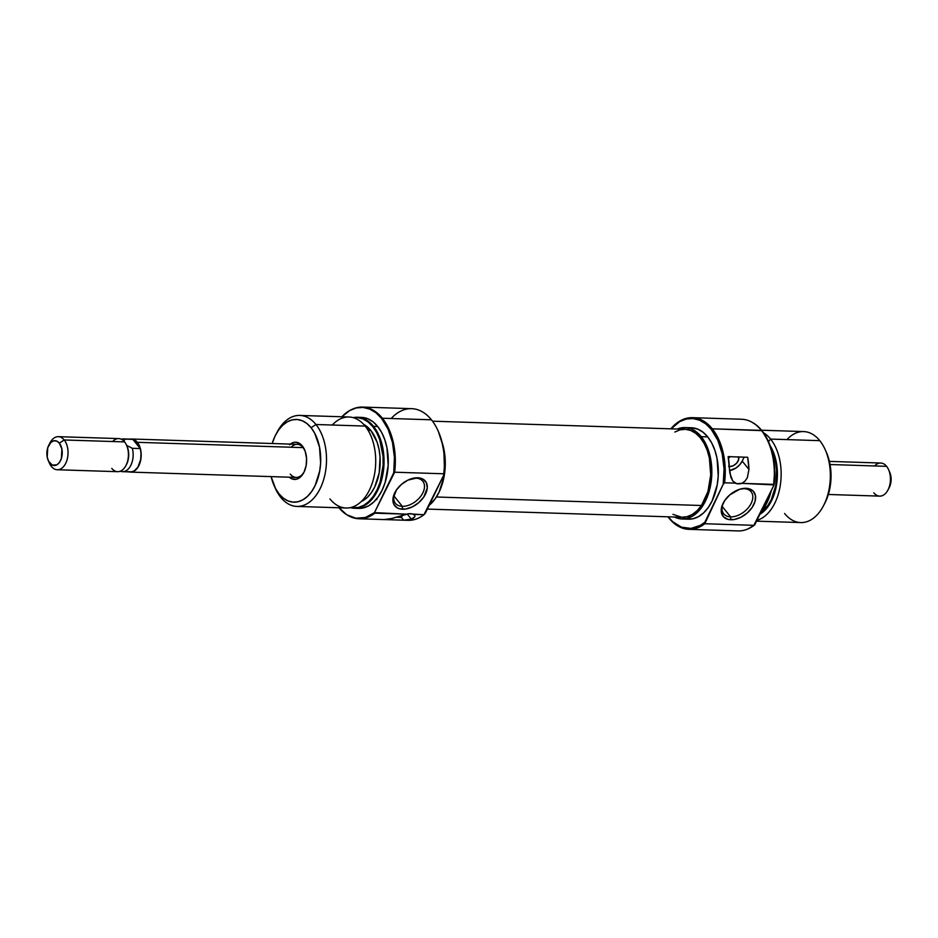 <?xml version="1.0" encoding="UTF-8"?>
<svg xmlns="http://www.w3.org/2000/svg" width="938" height="938" viewBox="0 0 938 938"><rect width="100%" height="100%" fill="white"/><g stroke="black" fill="none" stroke-linecap="round" stroke-linejoin="round"><path stroke-width="1.41" d="M290.358 444.108A18.619 11.514 91.8 0 1 302.294 445.913L303.126 447.625A16.556 10.236 -88.2 0 0 291.179 447.238M391.146 418.512A55.87 34.554 91.8 0 1 431.445 419.802A55.87 34.554 91.8 0 1 438.116 430.905A55.87 34.554 91.8 0 1 443.733 473.784L443.662 475.296A55.037 34.038 -88.2 0 0 438.351 431.433A55.037 34.038 -88.2 0 0 438.234 431.175M415.909 478.192A17.588 11.221 141.1 0 0 411.524 478.697A17.588 11.221 -38.9 0 1 415.909 478.192A17.588 11.221 -38.9 0 1 422.804 481.229A17.588 11.221 -38.9 0 1 420.095 497.093A17.588 11.221 -38.9 0 1 402.308 506.332L402.508 509.228A19.663 12.546 -38.9 0 1 395.015 492.309A19.663 12.546 -38.9 0 1 412.145 478.509A19.663 12.546 -38.9 0 1 417.715 477.782L407.854 480.15L401.487 484.36L396.446 489.953L392.928 499.063L393.808 504.269L397.173 507.845L399.635 508.83L405.662 509.029L412.368 506.86L418.723 502.651L423.765 497.058L427.282 487.948L426.403 482.73L423.038 479.166L417.715 477.782A19.663 12.546 -38.9 0 1 425.547 493.998A19.663 12.546 -38.9 0 1 402.508 509.228L402.308 506.332A17.588 11.221 -38.9 0 1 395.414 503.307A17.588 11.221 -38.9 0 1 395.332 491.735A17.588 11.221 141.1 0 0 402.308 506.332L393.913 495.921L402.308 506.332A17.588 11.221 141.1 0 0 422.921 492.708A17.588 11.221 141.1 0 0 415.909 478.192M276.452 433.438A45.528 28.152 91.8 0 1 299.808 415.428A45.528 28.152 91.8 0 1 315.954 424.504L365.152 426.075L315.954 424.504L311.099 427.705A41.389 25.596 91.8 0 1 315.098 485.626A41.389 25.596 91.8 0 1 279.09 493.927L280.743 497.339A45.528 28.152 -88.2 0 0 320.339 488.206A45.528 28.152 -88.2 0 0 315.954 424.504A45.528 28.152 91.8 0 1 324.677 475.73A45.528 28.152 91.8 0 1 296.889 506.426L346.087 507.997A45.528 28.152 -88.2 0 0 373.887 477.313A45.528 28.152 -88.2 0 0 365.152 426.075A45.528 28.152 91.8 0 1 369.549 489.788A45.528 28.152 91.8 0 1 329.942 498.922M373.488 426.344L372.726 426.567A45.223 27.964 91.8 0 1 380.781 479.857A45.223 27.964 91.8 0 1 350.624 507.552L358.316 507.493L363.686 505.383L368.728 501.631L373.254 496.39L377.076 489.847L380.078 482.273L383.114 465.189L383.044 456.325L379.749 439.699L376.642 432.547L372.726 426.567L373.488 426.344A45.528 28.152 91.8 0 1 382.212 477.571A45.528 28.152 91.8 0 1 354.423 508.267A45.528 28.152 91.8 0 1 350.273 507.634A45.528 28.152 -88.2 0 0 381.403 480.725A45.528 28.152 -88.2 0 0 373.488 426.344L377.709 426.485L373.488 426.344A45.528 28.152 -88.2 0 0 353.157 417.633A45.528 28.152 91.8 0 1 357.343 417.269A45.528 28.152 91.8 0 1 373.488 426.344M405.943 520.168A55.87 34.554 91.8 0 0 423.941 514.739L443.662 475.296L425.313 513.274L423.941 514.739L413.33 514.399L414.819 515.478L414.854 516.815L411.325 519.124A55.87 34.554 91.8 0 1 403.821 520.203L408.053 520.332A55.87 34.554 -88.2 0 0 423.941 514.739L408.476 513.778L391.826 518.491L384.158 519.57A55.87 34.554 -88.2 0 0 384.322 519.582A55.87 34.554 -88.2 0 0 391.826 518.491L406.588 514.188L374.848 513.168A55.87 34.554 91.8 0 1 358.961 518.761A55.87 34.554 91.8 0 1 348.866 515.959A55.87 34.554 -88.2 0 0 349.147 516.111A55.87 34.554 -88.2 0 0 374.848 513.168L374.461 512.617A55.565 34.366 91.8 0 1 348.561 515.794A55.565 34.366 91.8 0 1 338.958 507.775M438.327 431.374L442.677 444.858L443.92 452.257L444.424 467.628L443.662 475.296L443.733 473.784L394.652 472.213L374.461 512.617L393.749 472.729A55.565 34.366 91.8 0 0 381.602 418.442L388.109 429.217L392.494 442.56L394.417 457.427L393.749 472.729L394.652 472.213A55.87 34.554 -88.2 0 0 382.364 418.231L381.602 418.442L375.95 412.802L369.689 409.085L363.065 407.432L356.323 407.913L349.722 410.504L341.866 416.777A55.565 34.366 91.8 0 1 351.973 409.378A55.565 34.366 91.8 0 1 381.602 418.442L382.364 418.231A55.87 34.554 -88.2 0 0 352.582 409.109A55.87 34.554 -88.2 0 0 352.301 409.238A55.87 34.554 91.8 0 1 362.549 407.08A55.87 34.554 91.8 0 1 382.364 418.231A55.87 34.554 91.8 0 1 394.652 472.213L443.733 473.784A55.87 34.554 -88.2 0 0 431.445 419.802L382.364 418.231L431.445 419.802A55.87 34.554 -88.2 0 0 411.63 408.663L362.549 407.08M441.786 441.411L445.116 458.236L444.178 476.047L439.09 492.133L435.209 498.746L429.123 505.383A45.728 28.281 -88.2 0 0 442.056 442.22M354.423 508.267L358.644 508.396A45.528 28.152 -88.2 0 0 386.444 477.712A45.528 28.152 -88.2 0 0 377.709 426.485A45.528 28.152 -88.2 0 0 361.564 417.398L357.343 417.269M370.838 430.46L368.13 430.378L370.838 430.46A40.346 24.951 -88.2 0 0 363.674 424.363L370.838 430.46A40.346 24.951 -88.2 0 1 379.62 470.161A40.346 24.951 -88.2 0 1 361.189 501.584L367.274 497.445L371.307 492.767L374.731 486.928L379.21 472.74L380.054 457.017L379.034 449.337L377.111 442.173L370.838 430.46M296.889 506.426A45.528 28.152 91.8 0 1 280.743 497.339A45.528 28.152 91.8 0 1 274.728 486.951M130.03 439.125A16.556 10.236 91.8 0 1 131.472 439.007L297.252 444.319A16.556 10.236 91.8 0 1 303.126 447.625A16.556 10.236 91.8 0 1 304.815 450.299A16.556 10.236 -88.2 0 0 303.126 447.625L300.406 444.026L296.08 442.232L293.829 442.384L289.537 444.8M304.111 471.931A16.556 10.236 91.8 0 1 296.185 477.419A16.556 10.236 91.8 0 1 290.323 474.112A16.556 10.236 -88.2 0 0 304.111 471.931M332.31 425.031A45.528 28.152 91.8 0 1 365.152 426.075A45.528 28.152 -88.2 0 0 349.006 417L299.808 415.428M353.509 417.738L357.636 417.609L363.029 418.946L368.118 421.971L372.726 426.567A45.223 27.964 91.8 0 0 353.509 417.738M414.678 515.279L413.33 514.399A12.417 7.926 -38.9 0 0 406.588 514.188L374.461 512.617L365.386 517.495L355.912 518.222L346.755 514.763L338.618 507.352M357.683 508.349L363.205 507.95L368.611 505.828L373.687 502.053L378.249 496.765L382.106 490.187L385.119 482.554L388.18 465.354L386.96 447.778L384.791 439.699L381.66 432.5L377.709 426.485L373.078 421.854L367.954 418.817L361.482 417.398M413.588 518.104L411.325 519.124L407.221 514.024L411.325 519.124L403.657 520.191L384.486 519.582L403.657 520.191L401.405 517.401L402.543 515.044L401.405 517.401L403.657 520.191A55.87 34.554 91.8 0 0 403.821 520.203M275.784 434.646A41.389 25.596 91.8 0 1 311.099 427.705L315.954 424.504A45.528 28.152 -88.2 0 0 277.109 432.137L275.784 434.646A41.389 25.596 91.8 0 0 272.184 443.522L275.104 436.006L278.609 430.026L282.748 425.231L287.356 421.795L292.269 419.861L297.299 419.509L302.235 420.74L306.89 423.507L311.099 427.705L314.699 433.18L319.518 447.074L320.62 463.044L319.694 471.064L315.098 485.626L311.58 491.606L307.441 496.401L302.833 499.837L297.921 501.771L292.902 502.123L287.966 500.904L283.299 498.125L279.09 493.927L275.502 488.452L271.117 476.61A41.389 25.596 91.8 0 0 274.154 485.696A41.389 25.596 91.8 0 0 279.09 493.927L280.743 497.339A45.528 28.152 -88.2 0 1 275.303 488.288L274.154 485.696M289.291 477.196L291.882 478.849L296.361 479.248L300.652 476.832L304.1 471.978L306.163 465.424L306.55 458.178L305.19 451.33L302.294 445.913A18.619 11.514 91.8 0 1 304.522 449.619A18.619 11.514 91.8 0 1 303.783 472.6A18.619 11.514 91.8 0 1 289.291 477.196M395.613 517.213L401.405 517.401L395.613 517.213M414.819 515.478L414.854 516.815M376.572 498.653L376.853 499.555M672.945 514.341L681.668 517.237L687.003 516.709L692.209 514.516L697.086 510.729L701.436 505.5L436.381 496.999L701.436 505.5A44.016 27.214 -88.2 0 0 709.28 457.592A44.016 27.214 -88.2 0 0 684.951 429.287L432.524 421.185M427.329 509.088L682.125 517.26A44.016 27.214 -88.2 0 0 701.436 505.5L707.932 491.582L710.711 474.886L709.363 457.932L707.17 450.181L704.075 443.322L700.182 437.612L695.656 433.274L690.673 430.46L685.408 429.311L680.062 429.839L674.856 432.031M738.546 456.97A7.246 4.62 -38.9 0 1 736.565 463.255A7.246 4.62 -38.9 0 1 729.67 466.573L728.615 466.421M688.902 529.337L737.983 530.92A55.87 34.554 -88.2 0 0 753.871 525.327L704.79 523.744L704.848 522.243A55.037 34.038 91.8 0 1 668.747 517.518L669.075 518.198A55.87 34.554 -88.2 0 0 704.79 523.744A55.87 34.554 91.8 0 1 688.902 529.337A55.87 34.554 91.8 0 1 669.075 518.198L668.747 517.518A55.037 34.038 91.8 0 1 668.196 516.815L672.687 521.704L681.504 527.168L690.989 528.411L700.405 525.327L704.848 522.243L723.21 484.266L704.79 523.744L753.871 525.327A55.87 34.554 91.8 0 1 747.949 528.891L748.547 528.622A55.565 34.366 -88.2 0 0 754.773 524.811L774.061 484.923A55.565 34.366 -88.2 0 0 761.914 430.648L761.375 430.378A55.87 34.554 91.8 0 1 773.662 484.371L774.741 469.633L772.806 454.754L768.421 441.423L761.914 430.648A55.565 34.366 -88.2 0 0 751.959 422.206A55.565 34.366 -88.2 0 0 751.666 422.053M751.959 422.206L751.373 421.889A55.87 34.554 91.8 0 1 761.375 430.378L712.294 428.807L711.321 429.452L705.728 423.859L699.525 420.177L692.959 418.536L686.288 419.016L679.745 421.584L671.022 428.842A55.037 34.038 91.8 0 1 711.321 429.452L712.294 428.807A55.87 34.554 -88.2 0 0 670.822 428.83A55.87 34.554 91.8 0 1 692.479 417.668A55.87 34.554 91.8 0 1 712.294 428.807L761.914 430.648L756.263 424.996L751.83 422.135M668.008 516.815A55.87 34.554 -88.2 0 0 669.075 518.198A55.87 34.554 91.8 0 1 668.008 516.815M723.632 502.264A17.588 11.221 141.1 0 0 730.608 516.861L730.808 519.758A19.663 12.546 -38.9 0 1 723.327 502.838A19.663 12.546 -38.9 0 1 740.445 489.038A19.663 12.546 -38.9 0 1 746.015 488.299L739.531 489.308L729.799 494.877L724.757 500.482L721.791 506.614L721.345 512.359L723.515 516.838L727.947 519.359L733.973 519.558L740.668 517.377L747.023 513.18L752.077 507.587L755.043 501.443L755.477 495.71L753.308 491.231L748.876 488.698L744.209 488.721A17.588 11.221 141.1 0 0 739.824 489.214A17.588 11.221 -38.9 0 1 744.209 488.721A17.588 11.221 -38.9 0 1 751.104 491.758A17.588 11.221 -38.9 0 1 748.395 507.622A17.588 11.221 -38.9 0 1 730.608 516.861A17.588 11.221 141.1 0 0 751.232 503.237A17.588 11.221 141.1 0 0 744.209 488.721L746.015 488.299A19.663 12.546 -38.9 0 1 753.847 504.527A19.663 12.546 -38.9 0 1 730.808 519.758L730.608 516.861L722.213 506.45L730.608 516.861A17.588 11.221 -38.9 0 1 723.714 513.825A17.588 11.221 -38.9 0 1 723.644 502.264M756.544 521.165L800.724 522.572A45.528 28.152 -88.2 0 0 828.512 491.887A45.528 28.152 -88.2 0 0 819.789 440.661L770.59 439.078L768.48 441.552L770.59 439.078A45.528 28.152 91.8 0 1 780.158 486.095A45.528 28.152 91.8 0 1 756.943 520.332A45.528 28.152 -88.2 0 0 780.158 486.095A45.528 28.152 -88.2 0 0 770.59 439.078L819.789 440.661A45.528 28.152 91.8 0 1 825.217 449.712A45.528 28.152 91.8 0 1 823.423 505.863A45.528 28.152 91.8 0 1 784.578 513.496M759.534 514.481L764.142 511.046L768.292 506.25L771.798 500.271L776.394 485.708L777.321 477.688L776.218 461.719L774.237 454.367L770.168 445.702A41.389 25.596 91.8 0 1 759.862 514.294M770.309 492.673A45.528 28.152 91.8 0 1 761.609 510.682A45.528 28.152 -88.2 0 0 770.309 492.673M761.093 511.738A45.223 27.964 -88.2 0 0 771.294 490.633L767.143 502.358L761.093 511.738M823.423 505.863L824.737 503.354A41.389 25.596 -88.2 0 0 826.378 452.304L825.217 449.712M682.067 518.984L688.574 519.183A45.728 28.281 -88.2 0 0 716.491 488.358A45.728 28.281 -88.2 0 0 707.721 436.897L701.225 436.686A45.728 28.281 91.8 0 1 709.996 488.147A45.728 28.281 91.8 0 1 682.067 518.984A45.728 28.281 91.8 0 1 674.457 517.014L681.105 518.925L686.651 518.526L692.08 516.392L697.18 512.594L701.753 507.294L705.634 500.681L710.723 484.594L711.661 466.784L710.512 458.084L708.331 449.959L705.188 442.736L701.225 436.686L707.721 436.897L703.078 432.254L697.919 429.194L691.423 427.775M732.941 481.147L736.623 483.645L741.923 483.351A12.417 7.926 -38.9 0 1 735.193 483.129L724.582 482.789L723.21 484.266A55.037 34.038 91.8 0 0 711.321 429.452L717.875 440.332L722.225 453.828L724.054 468.859L723.21 484.266L724.582 482.789A55.87 34.554 -88.2 0 0 712.294 428.807A55.87 34.554 91.8 0 1 724.582 482.789L735.193 483.129L732.613 480.713L730.843 477.208L729.436 468.801A55.87 34.554 -88.2 0 0 728.169 456.63L747.668 457.263A55.87 34.554 91.8 0 1 748.946 469.422L747.34 477.723L745.03 481.1L741.923 483.351L773.662 484.371A55.87 34.554 -88.2 0 0 761.375 430.378A55.87 34.554 -88.2 0 0 741.559 419.239L692.479 417.668M760.612 512.723A40.346 24.951 -88.2 0 0 771.47 449.607L775.609 462.059L776.617 469.739L775.785 485.45L771.294 499.649L767.87 505.476L760.612 512.723M786.947 439.605A45.528 28.152 91.8 0 1 819.789 440.661A45.528 28.152 -88.2 0 0 803.643 431.574L761.574 430.225M763.52 432.77A45.528 28.152 91.8 0 1 770.59 439.078A45.528 28.152 -88.2 0 0 763.52 432.77M748.477 528.657L754.773 524.811L753.871 525.327L774.061 484.923L741.923 483.351L745.03 481.1L747.34 477.723L748.946 469.422L742.216 461.086L744.127 457.146L742.216 461.086L748.946 469.422L747.668 457.263L728.169 456.63L729.834 473.115L732.613 480.713M687.613 519.136L693.159 518.737L698.587 516.604L703.688 512.805L708.26 507.505L712.13 500.892L717.218 484.805L718.238 475.953L717.019 458.295L714.838 450.17L711.696 442.947L707.721 436.897A45.728 28.281 -88.2 0 0 691.505 427.775L684.998 427.564A45.728 28.281 91.8 0 1 701.225 436.686L696.571 432.043L691.423 428.983L685.971 427.622L677.271 429.041A45.728 28.281 91.8 0 1 684.998 427.564M824.678 503.46L828.16 495.053L830.951 479.412L829.849 463.431L826.308 452.151M729.541 470.595A12.417 7.926 141.1 0 0 742.216 461.086L739.636 464.861L735.967 468.015L729.541 470.595M728.287 458.389L730.421 456.548M738.476 456.806L738.593 459.819L736.647 463.161L733.293 465.694L729.67 466.573A7.246 4.62 -38.9 0 1 729.33 466.549M728.439 458.225A7.246 4.62 -38.9 0 1 730.198 456.7M714.146 447.942L714.181 448.962M131.472 439.007A16.556 10.236 91.8 0 1 137.347 442.314L303.126 447.625L137.347 442.314A16.556 10.236 91.8 0 1 140.524 460.933A16.556 10.236 91.8 0 1 130.417 472.095A16.556 10.236 91.8 0 1 128.975 471.884M112.642 441.517A16.556 10.236 91.8 0 1 124.59 441.904A16.556 10.236 -88.2 0 0 118.716 438.597L58.332 436.662A16.556 10.236 91.8 0 1 64.206 439.969A16.556 10.236 -88.2 0 0 50.077 442.736L48.764 445.257A12.417 7.68 91.8 0 1 59.352 443.17L64.206 439.969L124.59 441.904L64.206 439.969A16.556 10.236 91.8 0 1 67.384 458.588A16.556 10.236 91.8 0 1 57.277 469.75A16.556 10.236 91.8 0 1 51.402 466.456L49.749 463.032A12.417 7.68 91.8 0 1 48.272 460.57A12.417 7.68 91.8 0 1 48.764 445.257M48.272 460.57L49.433 463.161A16.556 10.236 -88.2 0 0 51.402 466.456A16.556 10.236 91.8 0 1 48.858 461.719M49.421 444.143A16.556 10.236 91.8 0 1 58.332 436.662M828.348 494.478L879.668 496.12A16.556 10.236 -88.2 0 0 889.775 484.969A16.556 10.236 -88.2 0 0 886.598 466.338A16.556 10.236 91.8 0 1 888.567 469.633A16.556 10.236 91.8 0 1 887.923 490.046A16.556 10.236 91.8 0 1 873.794 492.825M887.923 490.046L889.236 487.537A12.417 7.68 -88.2 0 0 889.728 472.224L888.567 469.633M874.65 465.952A16.556 10.236 91.8 0 1 886.598 466.338L830.06 464.521L886.598 466.338A16.556 10.236 -88.2 0 0 880.723 463.032L829.403 461.39M889.224 487.572L891.1 480.35L890.772 475.554L889.33 471.392M130.101 439.277L124.906 439.113L123.71 441.798L124.906 439.113A16.392 10.13 -88.2 0 0 121.319 439.242A16.392 10.13 91.8 0 1 123.535 438.925A16.392 10.13 91.8 0 1 124.906 439.113L132.844 439.371L140.254 448.563L140.993 452.784L140.723 459.397L137.933 467.054L134.462 470.735L131.777 471.826L129.045 471.732M57.277 469.75L117.649 471.685A16.556 10.236 -88.2 0 0 127.756 460.535A16.556 10.236 -88.2 0 0 124.59 441.904A16.556 10.236 91.8 0 1 126.56 445.198A16.556 10.236 91.8 0 1 125.903 465.611A16.556 10.236 91.8 0 1 111.786 468.39M59.352 443.17L61.885 448.985L61.38 458.471L59.504 462.34L56.878 464.814L52.411 465.131L48.67 461.39L47.228 457.228L47.732 447.743L50.851 442.431L53.712 440.813L56.69 441.083L59.352 443.17A12.417 7.68 91.8 0 1 60.56 460.546A12.417 7.68 91.8 0 1 49.749 463.032L51.402 466.456A16.556 10.236 -88.2 0 0 65.801 463.126A16.556 10.236 -88.2 0 0 64.206 439.969L59.352 443.17M121.108 471.486A16.392 10.13 -88.2 0 0 130.921 465.119A16.392 10.13 -88.2 0 0 132.317 448.305L126.63 445.409L132.317 448.305A16.392 10.13 91.8 0 1 122.479 471.673A16.392 10.13 91.8 0 1 121.108 471.486L120.404 471.181L121.108 471.486M126.806 445.773A14.797 9.146 91.8 0 1 126.184 465.049M125.903 465.611L126.466 464.545A14.797 9.146 -88.2 0 0 127.052 446.3L126.56 445.198M128.084 471.591L130.065 472.084L134.04 471.157L137.534 467.874L140.032 462.704L141.146 456.443L140.712 450.052L138.777 444.495L135.658 440.626L131.824 439.031L129.819 439.172M123.535 438.925L131.472 439.172A16.392 10.13 -88.2 0 1 132.844 439.371L140.254 448.563L132.317 448.305L140.254 448.563A16.392 10.13 -88.2 0 1 130.417 471.931L122.479 471.673M349.147 516.111L348.561 515.794M352.582 409.109L351.973 409.378M358.961 518.761L384.322 519.582M130.441 472.095L296.185 477.419"/></g></svg>
